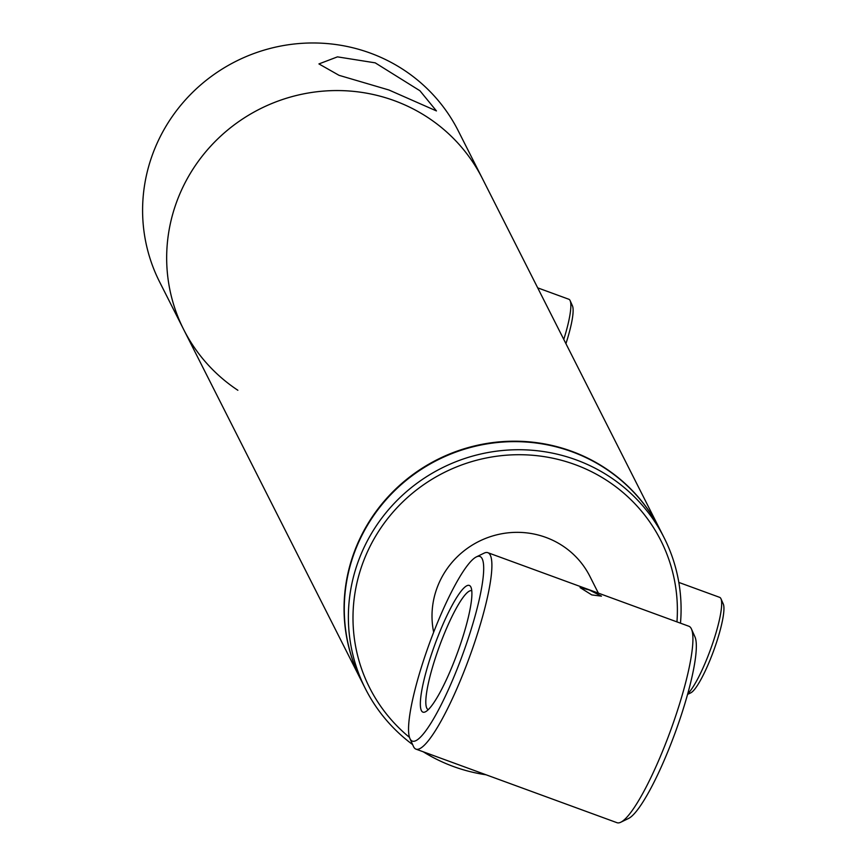 <?xml version="1.0" encoding="UTF-8"?>
<svg xmlns="http://www.w3.org/2000/svg" width="866" height="866" viewBox="0 0 866 866"><rect width="100%" height="100%" fill="white"/><g stroke="black" fill="none" stroke-linecap="round" stroke-linejoin="round"><path stroke-width="1.3" d="M659.86 529.321A167.344 162.429 153.2 0 0 659.74 529.094A167.344 162.429 153.2 0 0 571.744 451.305A167.344 162.429 153.2 0 0 388.239 496.629A167.344 162.429 153.2 0 0 361.09 680.189A167.344 162.429 153.2 0 0 361.209 680.405M659.74 529.094L482.351 178.461A167.344 162.429 153.2 0 0 326.46 90.887A167.344 162.429 153.2 0 0 178.385 197.416A167.344 162.429 153.2 0 0 183.7 329.556L159.625 281.959A167.344 162.429 153.2 0 1 154.31 149.829A167.344 162.429 153.2 0 1 302.386 43.3A167.344 162.429 153.2 0 1 458.276 130.874L482.351 178.461A167.344 162.429 153.2 0 0 394.355 100.672A167.344 162.429 153.2 0 0 210.849 145.997A167.344 162.429 153.2 0 0 183.7 329.556A167.344 162.429 153.2 0 0 237.869 390.274M572.372 305.698A48.117 8.573 110.1 0 1 572.458 305.882A48.117 8.573 110.1 0 1 565.931 343.65M537.699 287.858L568.854 299.257A52.296 9.32 110.1 0 1 570.045 300.448A52.296 9.32 110.1 0 1 570.131 300.643A52.296 9.32 110.1 0 1 563.777 339.396M723.186 603.797A48.117 8.573 110.1 0 1 723.272 603.981A48.117 8.573 110.1 0 1 713.606 650.831A48.117 8.573 110.1 0 1 690.754 692.854L687.561 694.402M678.825 582.417L719.668 597.356A52.296 9.32 110.1 0 1 720.858 598.547A52.296 9.32 110.1 0 1 720.956 598.752A52.296 9.32 110.1 0 1 711.874 645.657A52.296 9.32 110.1 0 1 687.734 693.763M598.363 593.123L589.854 576.291A83.677 81.22 153.2 0 0 545.851 537.396A83.677 81.22 153.2 0 0 461.827 552.649A83.677 81.22 153.2 0 0 433.66 632.202M680.481 623.184A167.344 162.429 153.2 0 0 664.06 537.624L659.968 529.537A167.344 162.429 153.2 0 0 571.971 451.749A167.344 162.429 153.2 0 0 388.466 497.073A167.344 162.429 153.2 0 0 361.317 680.633L365.409 688.719A167.344 162.429 153.2 0 0 412.606 744.565M423.214 751.775A167.344 162.429 153.2 0 0 453.405 766.507A167.344 162.429 153.2 0 0 486.162 774.81M664.06 537.624A167.344 162.429 153.2 0 0 576.063 459.835A167.344 162.429 153.2 0 0 392.558 505.159A167.344 162.429 153.2 0 0 365.409 688.719M453.351 762.805A163.165 158.37 153.2 0 0 455.386 763.574A163.165 158.37 153.2 0 0 457.432 764.299M676.952 621.885A163.165 158.37 153.2 0 0 574.981 464.566A163.165 158.37 153.2 0 0 376.374 534.939A163.165 158.37 153.2 0 0 409.51 737.41M375.216 62.85L337.469 56.864L318.937 63.922L339.028 75.32L388.964 90.01L436.442 110.924L419.913 90.735L375.216 62.85M589.291 589.973L580.079 587.603L591.781 594.91L601.448 596.154L589.291 589.973M438.802 634.302A67.461 12.016 -69.9 0 0 425.368 711.841A67.461 12.016 -69.9 0 0 453.448 663.269A67.461 12.016 -69.9 0 0 470.963 587.224A67.461 12.016 -69.9 0 0 438.802 634.302M471.786 590.796A63.283 11.269 -69.9 0 0 471.732 590.774A63.283 11.269 -69.9 0 0 443.121 636.618A63.283 11.269 -69.9 0 0 428.237 709.622A63.283 11.269 -69.9 0 0 428.291 709.644M409.91 738.492L413.407 746.351A104.591 18.63 -69.9 0 0 415.972 749.133L617.003 822.7A104.591 18.63 -69.9 0 0 620.77 822.235L628.5 818.489A98.313 17.515 -69.9 0 0 669.429 747.704A98.313 17.515 -69.9 0 0 694.965 636.889L691.469 629.041A104.591 18.63 -69.9 0 0 688.903 626.259L487.872 552.692A104.591 18.63 -69.9 0 0 484.105 553.147L476.376 556.892A98.313 17.515 -69.9 0 0 435.446 627.688A98.313 17.515 -69.9 0 0 409.91 738.492A98.313 17.515 -69.9 0 0 456.793 669.883A98.313 17.515 -69.9 0 0 476.376 556.892M620.77 822.235A104.591 18.63 -69.9 0 0 664.309 746.925A104.591 18.63 -69.9 0 0 691.469 629.041M415.972 749.133A104.591 18.63 -69.9 0 0 463.278 673.358A104.591 18.63 -69.9 0 0 487.872 552.692M183.7 329.556L361.09 680.189M572.458 305.882L570.131 300.643M723.272 603.981L720.956 598.752"/></g></svg>
